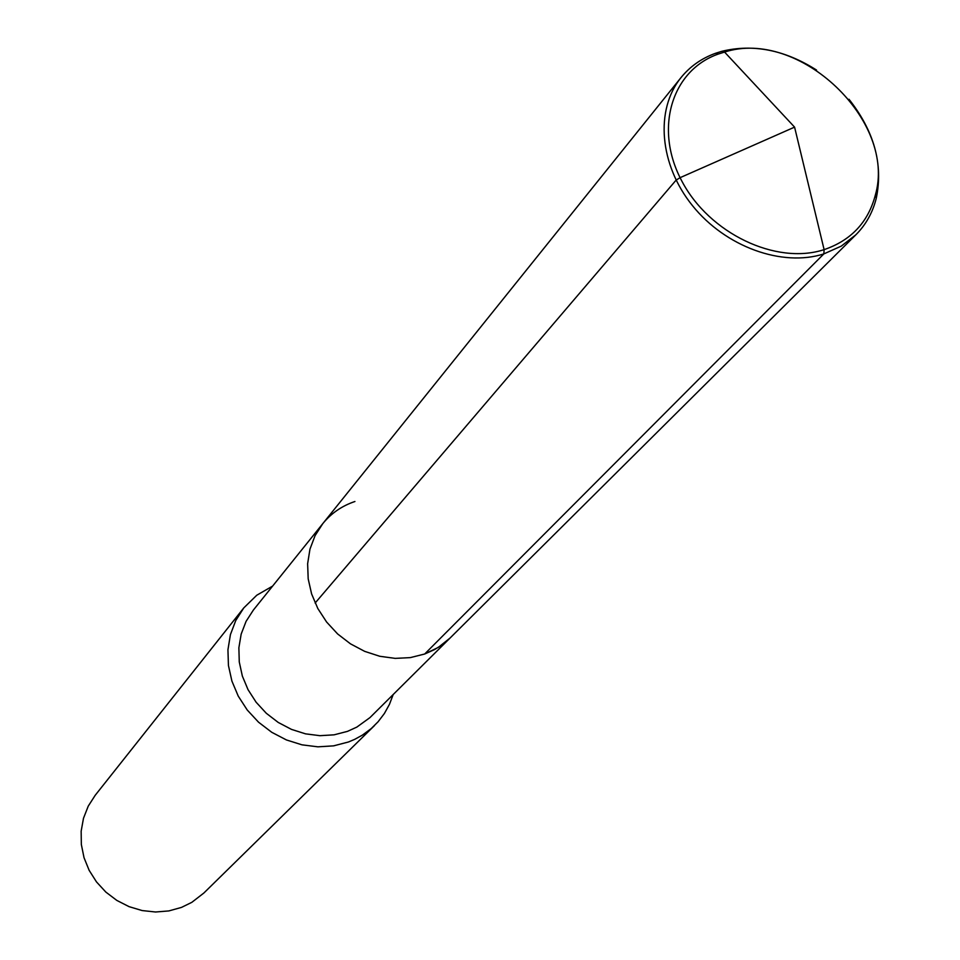 <?xml version="1.0" encoding="UTF-8"?>
<svg xmlns="http://www.w3.org/2000/svg" width="960" height="960" viewBox="0 0 960 960"><rect width="100%" height="100%" fill="white"/><g stroke="black" fill="none" stroke-linecap="round" stroke-linejoin="round"><path stroke-width="1.44" d="M354.924 501.504C341.964 505.86 331.248 513.24 322.788 523.632L253.38 610.044L246.072 621.372L241.176 634.092L238.872 647.784L239.268 661.944L242.352 676.08L248.04 689.664L256.116 702.228L266.304 713.28L278.232 722.448L291.468 729.384L305.532 733.848L319.908 735.684L334.08 734.832L347.532 731.352L356.856 727.092L369.948 717.612L450.012 638.088L438.324 647.376L424.68 654.012L410.328 657.612L395.184 658.38L379.788 656.28L364.704 651.372L350.472 643.836L337.608 633.936L326.604 622.02L317.832 608.532L311.616 593.964L308.184 578.844L307.632 563.724L309.96 549.144L315.084 535.62L322.788 523.632L315.084 535.62L309.96 549.144L307.632 563.724L308.184 578.844L311.616 593.964L317.832 608.532L326.604 622.02L337.608 633.936L350.472 643.836L364.704 651.372L379.788 656.28L395.184 658.38L410.328 657.612L424.68 654.012L434.604 649.56L441.888 644.988L450.012 638.088L855.864 234.804L841.236 246.144L823.836 253.908C782.052 267.288 725.472 246.792 692.496 205.668C659.316 164.652 654.912 109.728 681.048 77.544C690.06 66.456 701.52 58.38 715.416 53.328L721.8 51.312C753.228 43.668 784.824 49.92 816.564 70.08M272.604 586.104L256.776 595.224L243.78 607.92L235.764 620.508L230.412 634.62L227.94 649.788L228.432 665.46L231.912 681.096L238.248 696.12L247.224 709.992L258.54 722.196L271.764 732.3L286.428 739.944L302.004 744.84L317.916 746.832L333.588 745.86L348.468 741.984L354.672 739.368L362.448 735.084L371.292 728.52L378.096 721.764L384.396 713.484L389.448 704.364L393.18 694.572M374.52 725.544L203.844 893.04L191.82 902.34L181.488 907.404L168.828 910.932L155.556 912L142.152 910.56L129.084 906.66L116.832 900.42L105.84 892.08L96.492 881.916L89.136 870.312L84.024 857.676L81.336 844.476L81.156 831.168L83.496 818.244L88.236 806.148L95.196 795.3L243.78 607.92M315.132 603.036L676.104 180.132L680.088 177.672L794.58 127.128L724.56 52.068L721.8 51.312L724.56 52.068L794.58 127.128L824.112 249.636C776.088 265.308 709.284 233.46 681.852 181.104C653.76 128.964 671.604 70.284 718.344 54.036L724.56 52.068C799.044 27.984 897.072 120.984 875.304 195.24C868.128 222.276 851.064 240.408 824.112 249.636L823.836 253.908L424.68 654.012M849 99.264C874.2 131.232 883.308 164.172 876.312 198.084C872.76 212.436 865.944 224.676 855.864 234.804M718.344 54.036L715.416 53.328M322.788 523.632L681.048 77.544M875.304 195.24L876.312 198.084"/></g></svg>
